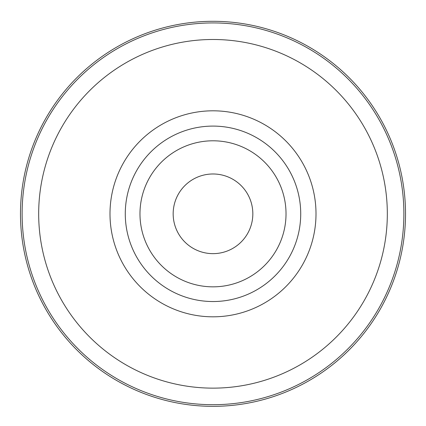 <?xml version="1.0" encoding="UTF-8"?>
<svg xmlns="http://www.w3.org/2000/svg" width="426" height="426" viewBox="0 0 426 426"><rect width="100%" height="100%" fill="white"/><g stroke="black" fill="none" stroke-linecap="round" stroke-linejoin="round"><path stroke-width="0.64" d="M213 126.096A87.719 87.719 0 0 1 288.966 257.677A87.719 87.719 0 0 1 137.034 257.677A87.719 87.719 0 0 1 213 126.096M213 21.3A192.515 192.515 0 0 1 379.726 310.075A192.515 192.515 0 0 1 46.274 310.075A192.515 192.515 0 0 1 213 21.3M213 173.984A39.831 39.831 0 0 1 247.495 233.73A39.831 39.831 0 0 1 178.505 233.73A39.831 39.831 0 0 1 213 173.984M213 140.793A73.022 73.022 0 0 1 276.24 250.328A73.022 73.022 0 0 1 149.76 250.328A73.022 73.022 0 0 1 213 140.793M213 110.808A103.007 103.007 0 0 1 302.204 265.318A103.007 103.007 0 0 1 123.796 265.318A103.007 103.007 0 0 1 213 110.808M213 39.49A174.325 174.325 0 0 1 363.969 300.974A174.325 174.325 0 0 1 62.031 300.974A174.325 174.325 0 0 1 213 39.49M213 22.929A190.885 190.885 0 0 1 378.309 309.26A190.885 190.885 0 0 1 47.691 309.26A190.885 190.885 0 0 1 213 22.929"/></g></svg>
